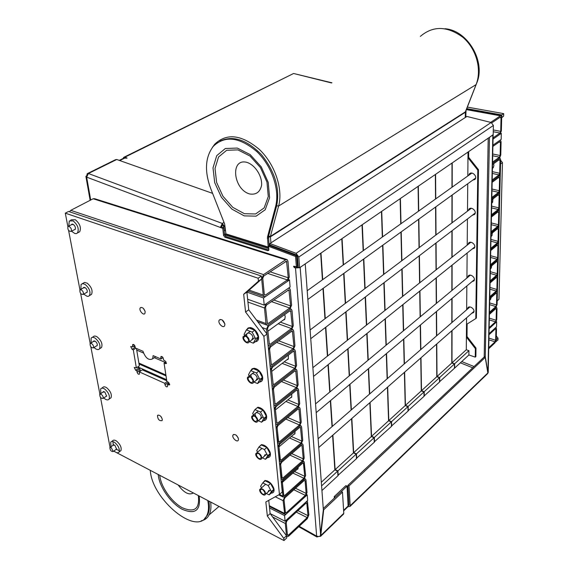 <?xml version="1.0" encoding="UTF-8"?>
<svg xmlns="http://www.w3.org/2000/svg" width="569" height="569" viewBox="0 0 569 569"><rect width="100%" height="100%" fill="white"/><g stroke="black" fill="none" stroke-linecap="round" stroke-linejoin="round"><path stroke-width="0.85" d="M320.681 253.276L322.417 279.848M322.986 288.483L324.963 318.754M325.532 327.403L327.417 356.13M327.979 364.793L329.764 392.062M330.333 400.754L332.033 426.636M332.602 435.356L334.864 469.873L337.652 471.139L337.943 475.769L321.933 490.542M321.321 482.242L334.864 469.873M321.592 485.876L337.652 471.139M268.774 248.625L224.62 234.826L223.816 227.742L221.433 226.846L222.387 224.833L222.294 223.446L224.008 222.415M221.433 226.846L220.388 227.472L222.294 223.446L224.84 226.946L225.26 230.63L224.108 230.274M212.614 193.375L116.745 159.498L115.535 159.676L87.726 173.431M86.886 175.302L87.213 173.68L88.408 173.517L86.644 177.13L85.898 176.34L86.751 175.707M318.391 536.56L316.905 536.972L316.649 536.14L318.782 536.546L320.326 535.991L323.348 509.76L305.226 263.895L300.162 267.373L320.567 534.263M298.298 267.21L295.211 266.811L294.194 267.508L295.503 267.928L299.522 267.714M294.827 433.798L294.109 434.076M297.936 468.941L297.31 469.197M291.577 397.226L290.766 397.532M288.184 359.146L287.274 359.473M284.628 319.451L283.611 319.799M294.194 267.508L293.547 266.235L296.371 266.797L297.395 266.1L296.591 255.794L295.56 256.484L296.371 266.797M224.926 237.23L223.581 235.459L224.62 234.826L225.964 236.597L224.926 237.23L267.736 250.694L268.724 250.388L268.867 249.649L268.561 246.306L295.56 256.484M223.816 227.742L222.778 228.375L223.581 235.459M222.778 228.375L86.644 177.13L90.706 200.025M225.964 236.597L268.767 250.019L267.736 250.694M268.561 246.306L269.599 245.637L296.591 255.794M295.211 266.811L294.6 266.228M86.644 176.248L85.898 176.34M323.341 509.646L323.683 509.817L342.474 492.093L343.783 513.316L343.093 514.547M342.474 492.093L341.315 491.552L323.263 508.551M323.683 509.817L320.76 535.564L320.596 536.297L318.412 536.56M284.735 319.273L284.102 319.444M288.284 358.954L287.75 359.103M291.677 397.027L291.243 397.155M294.927 433.585L294.571 433.692M223.788 227.728L223.66 226.583L222.387 224.833M496.324 335.987L497.982 338.114L496.232 339.75L496.495 328.797L496.125 327.652L489.013 333.726L496.545 326.798L496.673 321.762L489.12 328.669L495.492 322.843L496.723 319.75L496.993 308.562L496.602 307.374L495.855 307.587L489.432 313.334L495.855 307.587L497.1 304.465L497.377 293.106L496.965 291.876L496.225 292.075L489.76 297.758L496.225 292.075L497.477 288.938L497.761 277.395L497.334 276.121L496.609 276.314L490.087 281.918L496.609 276.314L497.868 273.156L498.152 261.42L497.704 260.111L496.993 260.296L490.414 265.823L496.993 260.296L498.259 257.117L498.551 245.189L498.081 243.831L497.377 244.009L490.755 249.45L497.377 244.009L498.657 240.815L498.956 228.688L498.472 227.287L497.775 227.458L491.097 232.806L497.775 227.458L499.07 224.236L499.369 211.903L498.864 210.459L498.181 210.622L491.452 215.886L498.181 210.622L499.482 207.379L499.788 194.84L499.262 193.346L498.593 193.496L491.808 198.666L498.593 193.496L499.902 190.238L500.215 177.478L499.66 175.935L499.006 176.084L492.171 181.155L499.006 176.084L500.329 172.798L500.649 159.825L500.073 158.225L499.433 158.367L492.541 163.331L499.433 158.367L500.77 155.067L501.09 141.859L500.485 140.209L499.866 140.344L492.91 145.202L501.154 139.441L501.303 133.366L493.039 139.085L500.009 134.263L501.36 130.927L501.751 114.938L466.765 108.608M501.303 133.366L500.784 133.267M400.135 198.688L400.747 223.873M400.953 232.074L401.657 260.858M401.856 269.094L402.532 296.492M402.731 304.764L403.371 330.845M403.577 339.174L404.189 363.996M404.395 372.368L405.206 405.583L407.93 406.643L408.03 411.103L391.444 426.089M381.728 211.334L382.588 236.853M382.873 245.154L383.855 274.294M384.139 282.629L385.078 310.347M385.355 318.718L386.251 345.084M386.536 353.498L387.382 378.584M387.667 387.041L388.805 420.576L405.206 405.583M388.805 420.576L391.543 421.679L407.93 406.643M391.543 421.679L391.685 426.188M263.518 297.943L264.208 305.126L290.098 287.025L289.514 279.948L263.518 297.943L246.889 292.103L261.683 278.995L261.399 276.05L68.579 211.462L65.3 213.155L67.875 226.611M264.208 305.126L247.636 299.223M289.514 279.948L288.768 279.699M262.409 457.867L265.431 459.29L267.864 457.234L270.119 453.671L266.861 447.511L261.377 444.972L258.931 446.999L256.733 450.598L257.544 452.127M265.431 459.29L267.679 455.726L270.119 453.671M267.679 455.726L264.414 449.553L266.861 447.511M264.414 449.553L258.931 446.999M468.742 175.295L469.176 174.214C471.31 170.657 477.583 175.793 475.172 179.143L472.476 180.323M468.394 210.473L468.785 209.406C470.748 205.921 477.035 210.857 474.802 214.143L472.242 215.324M468.067 244.457L468.415 243.397C470.222 239.99 476.509 244.762 474.425 247.977L472 249.144M467.754 277.302L468.067 276.257C469.738 272.921 476.004 277.558 474.055 280.702L471.758 281.847M467.462 309.067L467.739 308.035C469.29 304.785 475.52 309.301 473.7 312.367L471.516 313.483M467.81 175.956L468.017 152.051L467.967 157.755L477.804 170.152L475.791 318.576L466.509 324.394L466.402 337.076L475.378 348.641L475.264 357.126L468.892 354.956L468.934 350.66L466.288 349.764L466.566 317.822M469.404 174.818L470.179 173.325M474.831 179.569L473.145 179.84M469.048 209.975L469.731 208.531M474.503 214.534L472.896 214.826M468.714 243.945L469.311 242.543M474.176 248.333L472.64 248.625M468.394 276.776L468.913 275.417M473.849 281.015L472.391 281.314M468.081 308.526L468.536 307.224M473.522 312.644L472.135 312.936M468.692 151.589L468.643 157.286L478.472 169.676L476.409 318.028L475.791 318.576M467.128 324.003L467.014 336.521L475.99 348.079L475.876 356.564L475.264 357.126M477.804 170.152L478.472 169.676M475.378 348.641L475.99 348.079M467.014 336.521L466.402 337.076M468.643 157.286L467.967 157.755M287.822 359.053L288.312 358.904M254.94 368.719L254.4 369.132L256.655 369.452C259.798 371.08 261.626 373.605 262.153 377.027M262.124 377.951L260.986 379.971M341.784 238.781L343.207 264.99M343.676 273.511L345.298 303.405M345.767 311.947L347.31 340.333M347.773 348.904L349.238 375.867M349.707 384.466L351.101 410.078M351.571 418.713L353.427 452.903L356.201 454.112L356.443 458.699L337.922 475.399M320.98 253.07L322.715 279.635M323.277 288.27L325.255 318.54M325.817 327.182L327.694 355.902M328.263 364.573L330.041 391.835M330.61 400.519L332.303 426.394M332.872 435.114L335.127 469.631L353.427 452.903M335.127 469.631L337.915 470.897L356.201 454.112M337.915 470.897L338.206 475.528M268.682 247.607L224.506 233.831L268.682 247.607L227.138 234.656L225.943 233.88L268.184 247.046L267.487 237.017L275.574 206.575C280.062 190.195 271.847 165.785 256.676 151.439C239.329 136.951 224.855 135.266 213.247 146.375C205.217 157.094 204.356 171.113 210.665 188.424L224.627 223.98L225.943 233.88M451.992 163.061L451.964 187.279M451.957 195.174L451.928 222.906M451.921 230.843L451.893 257.295M451.886 265.296L451.857 290.524M451.85 298.583L451.829 322.637M451.814 330.767L451.786 363.015L454.453 363.947L454.439 368.285L439.496 381.799M435.591 174.327L435.762 198.858M435.818 206.846L436.018 234.919M436.067 242.956L436.259 269.713M436.316 277.8L436.487 303.305M436.544 311.449L436.715 335.76M436.772 343.961L436.999 376.529L451.786 363.015M436.999 376.529L439.688 377.503L454.453 363.947M439.688 377.503L439.709 381.877M111.019 446.743L110.663 442.248C111.496 441.131 112.875 441.238 114.803 442.547C118.459 445.854 119.881 448.998 119.063 451.992C118.217 453.13 116.823 453.031 114.881 451.686L113.985 450.94M115.905 449.531L116.631 449.204L114.824 445.186L112.947 445.342M111.652 441.53L112.548 440.883C113.38 439.773 114.76 439.873 116.688 441.181C120.344 444.474 121.759 447.618 120.934 450.612L119.931 451.345M250.168 376.5L247.65 377.126C246.05 379.971 252.103 385.626 253.411 382.496C253.888 380.106 252.8 378.108 250.168 376.5M284.173 319.394L284.763 319.223M250.218 328.491L252.416 328.747L254.748 330.205M254.82 330.262L258.034 336.414M258.013 337.353L256.804 339.629M362.026 224.869L363.164 250.73M363.534 259.144L364.829 288.661M365.198 297.096L366.429 325.155M366.799 333.619L367.972 360.291M368.349 368.797L369.459 394.139M369.836 402.688L371.322 436.551L374.075 437.71L374.267 442.255L356.429 458.351M342.069 238.582L343.491 264.784M343.953 273.312L345.575 303.192M346.037 311.734L347.581 340.12M348.043 348.683L349.508 375.647M349.971 384.246L351.365 409.851M351.827 418.485L353.683 452.668L371.322 436.551M353.683 452.668L356.457 453.884L374.075 437.71M356.457 453.884L356.699 458.472M277.8 248.724L278.611 248.198M284.144 251.107L284.948 250.573M150.28 470.328C151.887 499.433 197.287 536.972 206.782 515.621C208.674 511.787 209.001 506.751 207.756 500.521M204.506 518.715L207.635 514.895C209.399 511.353 209.805 506.759 208.866 501.104M496.673 321.762L496.275 321.641M245.765 335.738L243.255 336.414C241.498 339.344 247.586 345.198 249.044 341.976C249.599 339.444 248.504 337.367 245.765 335.738M465.257 117.52L465.378 111.858L476.075 84.617C482.078 69.617 476.374 48.735 462.867 37.298C447.227 25.89 433.052 25.584 420.349 36.388M212.372 147.456L214.741 144.199C226.697 132.812 241.569 134.561 259.364 149.441C274.927 164.178 283.298 189.235 278.618 206.014L270.41 236.377L270.915 242.878M271.143 245.388L271.2 246.007L270.723 246.064M271.776 245.63L271.2 246.007M210.644 502.036C211.327 507.235 210.836 511.503 209.179 514.824C207.472 518.103 204.826 520.094 201.234 520.813M206.974 515.457L206.391 516.332M80.855 289.358L81.097 284.372L82.79 283.611L85.094 284.4C89.39 288.149 90.841 291.883 89.461 295.61L88.316 296.335L87.114 296.328L83.707 294.159M86.147 292.722L87.036 292.395C87.626 290.816 87.007 289.23 85.186 287.637L83.302 287.928M82.341 283.654L84.603 282.409L87.192 283.177C91.488 286.911 92.939 290.645 91.545 294.365L90.279 295.119M266.342 493.479L269.151 494.874L271.52 492.79L273.746 489.461L270.56 483.451L265.168 480.819L262.778 482.882L260.609 486.239L261.477 487.875M269.151 494.874L271.37 491.552L273.746 489.461M271.37 491.552L268.17 485.528L270.56 483.451M268.17 485.528L262.778 482.882M291.3 397.105L291.705 396.977M258.426 408.065L260.709 408.442C263.817 410.135 265.616 412.632 266.1 415.932M266.057 416.842L264.998 418.62M68.764 226.128L69.29 220.936L73.166 220.907C77.754 224.869 79.205 228.873 77.519 232.92L76.374 233.603L74.895 233.539L71.53 231.213M74.19 229.798L75.129 229.499C75.848 227.778 75.236 226.078 73.287 224.392L71.424 224.719M70.599 220.246L71.481 219.783L75.357 219.748C79.937 223.702 81.388 227.707 79.696 231.747L78.358 232.465M418.08 186.355L418.471 211.213M418.599 219.307L419.04 247.735M419.168 255.865L419.588 282.942M419.716 291.129L420.121 316.919M420.249 325.155L420.626 349.722M420.761 358.015L421.273 390.903L423.976 391.92L424.033 396.337L408.023 410.804M400.384 198.517L401.003 223.695M401.202 231.889L401.906 260.673M402.105 268.902L402.774 296.3M402.973 304.571L403.613 330.646M403.812 338.975L404.424 363.79M404.623 372.169L405.434 405.377L421.273 390.903M405.434 405.377L408.158 406.437L423.976 391.92M408.158 406.437L408.258 410.896M265.993 481.218L268.333 481.715C271.37 483.515 273.099 485.954 273.518 489.027M273.433 489.923L272.544 491.26M100.827 393.577L100.649 388.919C101.524 387.823 102.897 387.887 104.767 389.111C108.622 392.553 110.059 395.882 109.077 399.111C108.195 400.235 106.808 400.171 104.916 398.919L103.764 397.959M105.855 396.529L106.638 396.195L104.81 391.949L102.918 392.155M101.737 388.186L102.605 387.603C103.48 386.507 104.852 386.571 106.723 387.788C110.578 391.216 112.015 394.545 111.026 397.774L109.924 398.528M254.379 415.541L251.875 416.103C250.403 418.869 256.406 424.36 257.593 421.323C257.992 419.061 256.925 417.134 254.379 415.541M467.739 183.751L467.498 211.149M467.434 218.994L467.206 245.139M467.135 253.049L466.914 277.999M466.843 285.972L466.637 309.785M452.22 162.905L452.191 187.123M452.184 195.011L452.149 222.735M452.142 230.68L452.113 257.124M452.099 265.126L452.071 290.346M452.063 298.405L452.035 322.459M452.028 330.582L451.992 362.83L466.288 349.764M451.992 362.83L454.652 363.762L468.934 350.66M454.652 363.762L454.645 368.1L468.892 354.956M381.465 211.519L382.325 237.038M382.61 245.346L383.598 274.493M383.883 282.821L384.822 310.546M385.106 318.917L386.002 345.291M386.287 353.705L387.14 378.79M387.432 387.254L388.57 420.79L391.308 421.899L391.451 426.401L374.253 441.921M362.304 224.677L363.435 250.538M363.804 258.952L365.092 288.462M365.462 296.897L366.692 324.942M367.062 333.413L368.228 360.077M368.598 368.577L369.708 393.926M370.085 402.468L371.564 436.331L388.57 420.79M371.564 436.331L374.317 437.49L391.308 421.899M374.317 437.49L374.509 442.035M269.173 245.908L268.525 236.355L276.634 205.928C280.062 188.716 275.04 171.667 261.548 154.782C246.889 139.704 233.055 135.145 220.039 141.105M268.184 247.046L268.66 247.359M262.288 445.392L264.599 445.833C267.672 447.583 269.436 450.051 269.884 453.23M269.82 454.133L268.845 455.684M91.118 342.915L91.132 338.107C92.036 337.04 93.394 337.076 95.201 338.206C99.269 341.784 100.713 345.305 99.554 348.776C98.636 349.871 97.263 349.835 95.428 348.676L94.02 347.495M96.275 346.059L97.107 345.724C97.612 344.252 96.993 342.758 95.265 341.236L93.38 341.485M92.299 337.367L93.152 336.834C94.063 335.767 95.421 335.802 97.228 336.933C101.289 340.497 102.733 344.017 101.567 347.481L100.379 348.242M249.457 341.677L253.312 343.171L255.929 341.265L258.269 336.869L254.791 330.219L249.002 328.029L246.363 329.906L244.087 334.337L244.649 335.418M253.312 343.171L255.645 338.775L258.269 336.869M255.645 338.775L252.159 332.111L254.791 330.219M252.159 332.111L246.363 329.906M258.298 420.754L261.562 422.212L264.052 420.199L266.335 416.373L263.006 410.057L257.423 407.632L254.919 409.609L252.693 413.464L253.433 414.865M261.562 422.212L263.838 418.386L266.335 416.373M263.838 418.386L260.502 412.056L263.006 410.057M260.502 412.056L254.919 409.609M262.302 488.885L259.82 489.319C258.568 491.901 264.45 497.135 265.424 494.29C265.716 492.249 264.67 490.442 262.302 488.885M258.418 452.974L255.929 453.472C254.571 456.146 260.517 461.495 261.591 458.557C261.932 456.409 260.872 454.546 258.418 452.974M123.267 158.402L123.708 157.357L124.917 157.172L127.058 158.047L123.686 158.189L119.262 160.387M347.047 486.146L335.383 497.135L334.231 496.581L345.895 485.613L347.047 486.146L348.128 506.559L343.633 510.884M334.33 498.124L334.231 496.581M346.877 507.199L348.128 506.559M348.207 505.805L349.032 505.194L347.872 485.378L349.025 485.912L350.177 505.734L350.084 506.382L347.944 506.737M484.319 357.119L484.205 356.436L485.293 356.806L489.454 137.321L493.131 134.682M331.535 82.96L293.604 73.486L331.862 82.79M485.293 356.806L487.996 372.844L488.223 372.019M484.205 356.436L488.209 138.175M486.538 374.196L487.846 372.937L485.229 357.424L484.134 357.055L347.872 485.378M349.025 485.912L485.229 357.424M124.917 157.172L293.604 73.486L124.227 157.101M253.987 382.062L257.522 383.534L260.076 381.579L262.387 377.475L258.987 370.995L253.305 368.684L250.73 370.611L248.482 374.743L249.137 376.002M257.522 383.534L259.834 379.438L262.387 377.475M259.834 379.438L256.42 372.944L258.987 370.995M256.42 372.944L250.73 370.611M435.356 174.491L435.534 199.022M435.584 207.016L435.783 235.089M435.84 243.127L436.032 269.891M436.089 277.978L436.267 303.49M436.331 311.634L436.501 335.945M436.558 344.153L436.786 376.721L439.474 377.695L439.496 382.076L424.033 396.052M418.329 186.191L418.713 211.042M418.841 219.129L419.275 247.558M419.403 255.687L419.822 282.757M419.95 290.944L420.349 316.727M420.477 324.963L420.854 349.53M420.982 357.816L421.494 390.704L436.786 376.721M421.494 390.704L424.197 391.714L439.474 377.695M424.197 391.714L424.254 396.138M284.55 515.564L285.097 521.218L307.68 500.457L307.217 494.852L284.55 515.564L269.542 507.961M285.097 521.218L270.133 513.587L268.746 500.35M307.217 494.852L306.677 494.589M497.982 338.114L497.932 340.084L495.798 341.599M331.137 82.605L331.933 82.747M467.355 107.1L503.7 113.636L503.636 116.112L501.687 117.726M500.642 160.309L502.448 162.585L498.97 299.28L497.185 300.866L500.549 163.972L502.448 162.585M488.7 348.733L495.009 342.815L496.232 339.75L496.182 341.72M491.467 236.242L491.026 236.476L491.467 236.242M490.329 299.721L489.71 300.034L490.329 299.721M490.898 268.49L490.357 268.767L490.898 268.49M503.636 116.112L501.694 117.413L501.054 115.692L500.45 115.813L490.663 122.378M503.7 113.636L501.751 114.938M492.427 168.637L492.818 167.876M493.067 137.862L500.037 133.039L500.713 131.375L501.047 117.854L500.421 117.05L491.865 122.797M492.889 146.418L499.838 141.553L500.45 142.314L500.13 155.522L499.461 157.172L492.562 162.137M492.512 164.533L499.404 159.555L500.016 160.287L499.696 173.268L499.034 174.911L492.192 179.975M493.223 167.77L493.892 165.522L493.622 163.737M492.142 182.329L498.977 177.251L499.582 177.948L499.276 190.715L498.622 192.343L491.829 197.507M491.78 199.826L498.565 194.648L499.162 195.316L498.857 207.87L498.209 209.484L491.474 214.741M491.716 203.204L492.576 202.265L492.996 198.894M491.424 217.017L498.152 211.753L498.75 212.393L498.451 224.734L497.804 226.341L491.125 231.69M491.075 233.93L497.747 228.567L498.344 229.179L498.046 241.32L497.406 242.913L490.777 248.354M491.019 236.626L491.936 235.63L492.37 232.892M490.734 250.552L497.356 245.104L497.939 245.694L497.655 257.629L497.014 259.222L490.442 264.734M490.393 266.904L496.965 261.37L497.548 261.932L497.263 273.675L496.63 275.254L490.108 280.851M490.35 268.966L491.303 267.928L491.723 265.78M490.065 282.985L496.581 277.373L497.157 277.914L496.879 289.465L496.253 291.036L489.781 296.705M489.738 298.803L496.204 293.12L496.78 293.632L496.502 304.998L495.884 306.556L489.454 312.303M489.703 300.268L490.684 299.209L491.068 297.63M489.411 314.365L495.834 308.611L496.403 309.102L496.132 320.283L495.514 321.834L489.141 327.652M488.721 347.737L495.037 341.827L495.642 340.29L495.912 329.344L495.343 328.882L488.991 334.728M69.041 226.384L67.896 226.583C67.555 229.755 68.65 231.363 71.196 231.391C71.85 229.478 71.132 227.806 69.041 226.384M81.104 289.728L79.902 289.92C79.745 292.985 80.862 294.493 83.252 294.422C83.785 292.658 83.067 291.093 81.104 289.728M91.325 343.399L90.087 343.569C90.066 346.542 91.196 347.972 93.458 347.851C93.899 346.208 93.188 344.722 91.325 343.399M100.998 394.175L99.731 394.324C99.831 397.198 100.955 398.563 103.11 398.414C103.473 396.878 102.769 395.462 100.998 394.175M111.147 447.476L109.86 447.583C110.073 450.364 111.197 451.665 113.224 451.494L111.147 447.476M445.05 28.735C467.789 30.37 486.061 61.9 476.687 83.181L466.054 110.436L465.791 117.171M145.18 311.72C143.886 308.185 142.25 306.897 140.266 307.879C138.523 310.027 143.402 315.923 144.91 313.491L145.18 311.72M224.904 324.138C223.432 320.098 221.533 318.782 219.2 320.183C217.408 322.893 223.126 328.79 224.648 325.788L224.904 324.138M162.3 419.275C160.963 415.847 159.356 414.602 157.492 415.526C157.755 419.403 159.306 421.096 162.137 420.619L162.3 419.275M238.489 438.941C236.967 435.079 235.132 433.784 232.97 435.065C231.569 437.568 237.202 442.931 238.34 440.157L238.489 438.941M119.412 450.676L116.204 449.318M113.181 444.972L113.003 441.608M246.669 329.686L248.127 327.943L250.488 327.573C253.859 328.377 256.399 330.795 258.098 334.828L258.596 336.99C258.753 339.942 257.643 341.535 255.261 341.756M250.893 370.49L252.11 368.762L254.208 368.243C257.793 368.897 260.488 371.393 262.295 375.732L262.707 377.61C262.857 380.384 261.79 381.856 259.507 382.012M254.969 409.573L257.857 407.219C261.591 407.745 264.4 410.299 266.299 414.865L266.648 416.515C266.79 419.14 265.766 420.498 263.561 420.598M258.888 447.063L261.434 444.609C265.254 445.029 268.155 447.611 270.126 452.355L270.424 453.813C270.56 456.302 269.564 457.561 267.43 457.604M262.679 483.038L264.919 480.492C268.796 480.826 271.754 483.43 273.789 488.309L274.045 489.603C274.18 491.972 273.212 493.145 271.143 493.124M116.46 452.568L283.974 540.55L283.753 538.331L267.352 516.09L265.844 501.95L279.436 494.482L263.867 336.329L245.566 312.011L243.674 294.28L258.44 281.178L258.148 278.227L65.3 213.155M68.607 230.466L79.952 289.856M80.649 293.476L90.194 343.448M90.848 346.87L99.881 394.153M100.5 397.397L110.052 447.383M113.729 451.132L115.137 451.871M166.888 381.493L168.182 382.076L169.605 384.879L167.343 384.466L167.471 386.678C166.497 387.19 165.664 386.557 164.989 384.786L164.761 383.307L139.305 371.898L139.448 374.11C138.523 374.566 137.734 373.94 137.086 372.247L136.845 370.789L135.614 370.241L134.241 367.46L136.347 367.873L133.31 349.878L132.072 349.338L130.699 346.507L132.812 346.891L132.669 344.579C133.608 344.124 134.405 344.757 135.045 346.464L135.294 347.958L142.947 351.251C145.579 358.228 148.829 360.739 152.691 358.783L153.125 355.625L160.999 359.011L160.878 356.706C161.873 356.194 162.706 356.827 163.374 358.612L163.609 360.134L164.91 360.696L166.347 363.555L164.071 363.171L166.888 381.493M279.436 494.482L282.267 491.957L267.003 334.046L248.745 309.806L246.889 292.103L243.674 294.28M283.974 540.55L286.719 537.975L286.499 535.763L270.133 513.587L267.352 516.09M236.035 435.065L238.183 437.817L236.035 435.065M160.863 416.451L161.667 417.568L160.863 416.451M222.123 319.899L224.876 323.91L222.123 319.899M143.26 308.291L145.038 311.108L143.26 308.291M154.249 357.73L155.714 356.742M135.194 347.375L133.928 346.158M136.347 367.873L139.348 365.846L136.446 348.456M140.429 371.13L139.832 368.755L137.478 367.112M166.774 380.761L142.3 369.857L139.305 371.898M168.396 383.719L167.862 381.934M263.867 336.329L267.003 334.046M283.753 538.331L286.499 535.763L285.311 523.473L286.94 519.525L305.909 502.086L307.48 501.737L308.867 514.86L307.296 518.693L288.54 536.268L286.854 536.645L286.499 535.763M258.44 281.178L261.683 278.995L263.554 274.607L285.674 259.777L287.167 259.628L287.978 261.299L289.28 277.103L287.48 281.356L265.645 296.47L263.995 296.62L263.234 295.048L261.683 278.995M258.148 278.227L261.399 276.05M248.745 309.806L245.566 312.011M267.373 480.933L265.552 481.004M272.437 491.417L273.689 490.229L273.895 488.7M260.481 407.909L257.985 407.873M264.877 418.812L266.214 417.561L266.484 415.555M256.669 339.885L258.049 338.605L258.418 335.945M253.148 328.598L251.583 328.107L249.77 328.32M260.858 380.192L262.224 378.918L262.544 376.614M256.875 369.082L253.966 368.954M263.98 445.164L261.847 445.193M268.739 455.854L270.033 454.638L270.268 452.881M166.077 361.792L164.071 363.171M163.004 357.645L160.999 359.011M134.739 345.618L132.812 346.891M135.849 348.2L133.31 349.878M139.832 368.755L136.845 370.789M167.158 381.614L164.761 383.307M169.278 383.086L167.343 384.466M287.416 534.91L287.594 535.351L288.433 535.166L307.203 517.598L307.993 515.678L306.791 503.024L306.001 503.202L287.046 520.656L286.235 522.626L287.416 534.91M304.017 479.425L284.756 496.68L283.113 500.67L284.713 514.22L286.399 513.871L305.439 496.474L307.032 492.598L306.008 480.108L305.596 479.105L304.017 479.425L305.624 475.52L304.145 461.729L302.566 462.042L283.085 479.141L281.42 483.159L283.063 497.007L284.756 496.68L304.017 479.425M306.143 493.408L305.347 495.35L286.292 512.733L285.446 512.911L284.045 499.831L284.87 497.839L304.116 480.57L304.906 480.414L305.112 480.912L306.143 493.408L295.517 488.28M304.728 476.324L303.924 478.28L284.649 495.521L283.803 495.684L282.366 482.327L283.198 480.321L302.665 463.209L303.455 463.052L304.728 476.324L294.614 471.566M297.807 469.176L297.11 469.368M296.214 470.165L297.978 468.849L298.192 467.135M301.086 444.304L281.378 461.239L279.692 465.293L281.385 479.454L283.085 479.141L302.566 462.042L304.195 458.102L303.121 445.107L302.665 444.012L301.086 444.304L302.729 440.335L301.634 427.07L301.15 425.932L299.571 426.202L279.628 442.966L277.928 447.056L279.678 461.53L281.378 461.239L301.086 444.304M303.284 458.899L302.466 460.869L282.971 477.953L282.124 478.109L280.652 464.468L281.491 462.441L301.186 445.499L301.975 445.349L303.284 458.899L291.748 453.614M301.805 441.117L300.987 443.109L281.257 460.029L280.41 460.179L278.895 446.238L279.749 444.197L299.678 427.426L300.468 427.283L301.805 441.117L291.307 436.444M294.678 434.047L293.903 434.254M292.985 435.029L294.891 433.656L295.076 431.295M298.035 407.738L277.85 424.31L276.129 428.436L277.928 443.244L279.628 442.966L299.571 426.202L301.236 422.205L300.119 408.67L299.607 407.482L298.035 407.738L299.707 403.698L298.569 389.893L298.028 388.648L296.456 388.883L276.029 405.263L274.294 409.424L275.645 423.407L276.15 424.574L277.85 424.31L298.035 407.738M300.304 422.98L299.472 424.986L279.514 441.736L278.668 441.871L277.11 427.632L277.971 425.569L298.135 408.976L298.924 408.848L300.304 422.98L287.729 417.539M298.768 404.474L297.928 406.494L277.729 423.059L276.883 423.187L275.282 408.627L276.15 406.551L296.563 390.156L297.352 390.035L298.768 404.474L287.85 399.886M291.406 397.489L290.553 397.71M289.607 398.471L291.669 397.041L291.797 393.983M294.849 369.637L274.173 385.81L272.416 390.007L273.796 404.289L274.336 405.505L276.029 405.263L296.456 388.883L298.156 384.815L296.99 370.718L296.413 369.416L294.849 369.637L296.563 365.54L295.375 351.137L294.763 349.779L293.213 349.985L272.274 365.938L270.495 370.163L271.904 384.758L272.48 386.031L274.173 385.81L294.849 369.637M297.203 385.576L296.349 387.617L275.908 403.983L275.062 404.104L273.419 389.217L274.301 387.119L294.962 370.931L295.745 370.824L297.203 385.576L283.419 379.978M295.603 366.287L294.742 368.342L274.045 384.495L273.205 384.608L271.513 369.388L272.402 367.275L293.32 351.308L294.102 351.201L295.603 366.287L284.216 361.813M287.985 359.416L287.046 359.651M286.079 360.39L288.305 358.918L288.348 355.106M291.534 329.906L270.339 345.625L268.54 349.892L269.976 364.8L270.588 366.137L272.274 365.938L293.213 349.985L294.941 345.845L293.732 331.144L293.078 329.714L291.534 329.906L293.284 325.738L292.046 310.717L291.349 309.223L289.82 309.401L268.355 324.871L266.534 329.174L268.006 344.409L268.66 345.817L270.339 345.625L291.534 329.906M293.967 346.592L293.099 348.662L272.146 364.594L271.306 364.701L269.571 349.124L270.467 346.99L291.648 331.258L292.416 331.165L293.967 346.592L278.76 340.831M292.295 326.471L291.42 328.555L270.204 344.252L269.365 344.352L267.579 328.413L268.49 326.265L289.934 310.781L290.702 310.688L292.295 326.471L280.396 322.132M284.408 319.735L283.369 319.97M282.38 320.696L284.784 319.181L285.218 316.663L284.713 314.55M288.07 288.44L266.328 303.647L264.485 307.985L265.993 323.569L266.683 325.041L268.355 324.871L289.82 309.401L291.591 305.197L290.325 289.841L289.585 288.277L288.07 288.44M290.588 305.916L289.706 308.014L268.219 323.469L267.387 323.555L265.545 307.246L266.463 305.076L288.945 289.77L290.588 305.916L273.703 300.005M69.432 211.746L70.755 210.338L93.145 198.759L94.717 198.723L286.662 259.464M264.301 294.315L264.685 295.105L265.503 295.027L287.359 279.934L288.263 277.8L286.548 261.157L263.696 276.079L262.764 278.269L264.301 294.315M299.621 267.75L493.195 134.753L493.387 125.465L491.132 122.491L466.914 116.453L269.912 243.525L269.969 244.947L296.122 254.77L297.473 256.619L298.305 267.33L299.621 267.75L298.796 257.032L296.086 253.333L269.912 243.525M265.154 454.539L264.094 456.445M247.913 378.734C250.04 383.022 251.775 383.748 253.141 380.91C251.007 376.607 249.265 375.881 247.913 378.734M243.482 338.178C245.652 342.588 247.43 343.278 248.802 340.241C246.619 335.81 244.848 335.127 243.482 338.178M268.888 490.322L267.928 492.085M252.159 417.582C254.236 421.764 255.95 422.525 257.295 419.865C255.211 415.676 253.497 414.915 252.159 417.582M246.982 336.457C244.94 331.009 252.508 332.602 252.977 337.751L251.541 340.17M256.022 416.721C252.494 410.918 260.595 411.693 261.263 417.248L260.097 419.31M260.147 490.578C262.131 494.546 263.781 495.364 265.097 493.046C263.098 489.063 261.448 488.245 260.147 490.578M256.235 454.837C258.262 458.906 259.948 459.695 261.278 457.213C259.236 453.13 257.558 452.334 256.235 454.837M251.526 377.375C248.859 371.763 256.669 373.072 257.209 378.357L255.915 380.59M116.745 159.498L88.408 173.517L222.294 223.446M299.18 526.297L316.649 536.14L295.503 267.928M320.76 535.564L343.783 513.316M158.225 474.503C158.986 486.282 170.465 502.996 182.123 509.255C195.288 514.874 200.964 510.457 199.15 495.997M178.154 484.966C183.951 492.804 189.022 495.471 193.353 492.953M159.768 475.314C160.636 486.388 171.376 501.908 182.251 507.726C194.506 512.968 199.868 508.921 198.339 495.571M276.662 205.814L278.618 206.014L476.075 84.617M268.568 236.199L270.41 236.377L465.378 111.858M268.412 237.102L270.375 236.868L465.293 112.299M276.634 205.928L275.574 206.575M268.426 237.7L267.387 238.368M268.525 236.355L267.487 237.017M244.222 215.871L256.093 216.17L265.19 209.769L269.592 197.728L268.227 182.372L261.263 166.888L250.154 154.59L237.28 148.054L225.352 148.502L216.739 155.636L213.005 167.848L214.712 182.67L221.433 197.329L231.903 209.136L244.222 215.871M249.791 193.993C256.157 194.947 260.097 192.038 261.605 185.259C262.288 175.956 254.99 164.74 246.669 162.307C229.876 158.09 233.297 189.683 249.791 193.993M244.421 213.709L255.595 213.965L264.151 207.92L268.276 196.575L266.982 182.144L260.438 167.599L250.004 156.041L237.906 149.882L226.675 150.287L218.553 156.987L215.018 168.467L216.618 182.436L222.948 196.255L232.813 207.372L244.421 213.709M124.895 158.004L119.753 160.565M126.901 158.239L126.859 157.848M348.996 504.611L348.185 505.393M460.378 362.809L472.725 367.802M474.062 366.543L461.729 361.564M487.946 372.567L492.832 135.002M350.177 505.734L487.846 372.937M343.605 510.35L348.214 505.912M466.367 109.625L500.45 115.813M499.618 117.591L501.047 117.854M493.252 131.738L500.037 133.039M493.287 129.952L500.713 131.375M500.45 142.314L499.127 142.051M500.13 155.522L492.733 153.993M499.461 157.172L492.697 155.764M500.016 160.287L498.764 160.024M499.696 173.268L492.363 171.667M499.034 174.911L492.327 173.438M499.582 177.948L498.394 177.684M499.276 190.715L492.007 189.043M498.622 192.343L491.972 190.814M499.162 195.316L498.031 195.053M498.857 207.87L491.652 206.134M498.209 209.484L491.616 207.891M498.75 212.393L497.669 212.13M498.451 224.734L491.303 222.934M497.804 226.341L491.267 224.691M498.344 229.179L497.313 228.923M498.046 241.32L490.962 239.464M497.406 242.913L490.926 241.213M497.939 245.694L496.957 245.431M497.655 257.629L490.627 255.716M497.014 259.222L490.592 257.458M497.548 261.932L496.602 261.676M497.263 273.675L490.293 271.705M496.63 275.254L490.258 273.447M497.157 277.914L496.253 277.651M496.879 289.465L489.973 287.437M496.253 291.036L489.937 289.173M496.78 293.632L495.912 293.376M496.502 304.998L489.653 302.921M495.884 306.556L489.617 304.65M496.403 309.102L495.571 308.846M496.132 320.283L489.333 318.156M495.514 321.834L489.297 319.885M495.122 329.088L495.912 329.344M488.885 339.821L495.037 341.827M488.92 338.1L495.642 340.29M465.357 111.929L465.833 111.624M169.718 384.274L168.63 385.049M166.475 362.979L165.38 363.733M162.037 356.628L160.764 357.496M133.807 344.572L132.556 345.397M135.109 347.339L132.072 349.338M138.608 368.207L135.614 370.241M140.081 370.213L137.086 372.247M167.976 382.674L164.989 384.786M272.651 516.986L285.311 523.473M287.388 534.618L288.433 535.166M296.293 512.143L307.203 517.598M297.907 510.656L307.993 515.678M306.143 503.088L306.983 503.501M283.113 500.67L275.254 496.773M284.329 513.288L269.308 505.706M305.347 495.35L293.846 489.781M286.292 512.733L285.233 512.207M305.112 480.912L304.216 480.492M282.665 496.033L279.457 494.461M303.924 478.28L292.9 473.074M284.649 495.521L283.582 494.994M303.668 463.579L302.736 463.145M302.466 460.869L289.991 455.129M282.971 477.953L281.897 477.441M302.203 445.897L301.229 445.456M300.987 443.109L289.5 437.966M281.257 460.029L280.176 459.524M300.709 427.852L299.692 427.411M166.61 379.722L137.783 366.898M299.472 424.986L285.866 419.069M279.514 441.736L278.419 441.238M299.18 409.445L298.113 408.997M165.216 362.389L154.313 357.688M143.409 352.986L136.724 350.099M165.885 374.978L138.886 363.065M297.928 406.494L285.93 401.43M277.729 423.059L276.626 422.568M297.623 390.654L296.506 390.199M296.349 387.617L281.442 381.529M275.908 403.983L274.791 403.506M296.029 371.472L294.863 371.009M294.742 368.342L282.174 363.385M274.045 384.495L272.921 384.032M294.408 351.884L293.177 351.414M293.099 348.662L276.648 342.403M272.146 364.594L271.015 364.146M292.743 331.876L291.456 331.4M266.534 329.174L262.081 327.509M291.42 328.555L278.213 323.718M270.204 344.252L269.066 343.818M291.051 311.435L289.692 310.959M264.485 307.985L247.935 302.061M265.993 323.569L256.463 320.048M289.706 308.014L271.434 301.591M268.219 323.469L267.081 323.05M289.315 290.553L287.886 290.069M70.755 210.338L263.554 274.607M93.145 198.759L285.674 259.777M249.122 290.126L263.234 295.048M264.365 294.628L265.503 295.027M267.672 273.404L287.359 279.934M270.062 271.804L288.263 277.8M285.403 261.498L286.947 261.989M493.387 125.465L298.796 257.032M491.132 122.491L296.086 253.333M298.732 526.716L316.905 536.972M85.919 176.532L90.137 200.309M343.697 513.963L320.596 536.297M467.739 308.035L468.365 307.495M468.067 276.257L468.707 275.73M468.415 243.397L469.062 242.885M468.785 209.406L469.439 208.908M469.176 174.214L469.845 173.737M261.825 378.982L262.366 378.563M271.712 371.408L288.462 358.562M119.063 451.992L120.934 450.612M113.06 445.058L113.48 444.752M253.411 382.496L259.137 378.122M310.738 338.704L475.179 213.076M248.745 376.294L254.322 372.083M310.098 329.977L471.338 208.254M257.636 338.662L258.205 338.249M267.85 331.243L284.955 318.825M250.317 328.477L250.886 328.064M491.033 236.163L492.1 235.303M207.635 514.895L206.782 515.621M249.044 341.976L255.047 337.63M307.843 299.436L475.599 178.069M244.442 335.561L250.275 331.393M307.203 290.716L471.865 173.061M209.179 514.824L219.022 506.438M89.461 295.61L91.545 294.365M83.479 287.622L84.013 287.317M265.823 417.632L266.349 417.212M275.41 409.915L291.812 396.693M258.369 408.044L258.845 407.667M77.519 232.92L79.696 231.747M71.63 224.406L72.192 224.108M491.723 202.728L492.754 201.931M273.312 490.314L273.803 489.888M282.366 482.348L298.099 468.5M265.851 481.154L266.214 480.841M109.077 399.111L111.026 397.774M103.053 391.863L103.515 391.55M257.593 421.323L263.07 416.921M313.519 376.408L474.766 246.925M252.878 415.313L258.226 411.06M312.872 367.674L470.84 242.252M269.649 454.716L270.154 454.29M278.959 446.864L295.019 433.308M262.188 445.349L262.594 445.008M99.554 348.776L101.567 347.481M93.529 341.194L94.027 340.874M265.424 494.29L270.474 489.859M318.761 447.497L473.97 311.328M260.659 488.593L265.623 484.276M318.114 438.713L469.923 306.933M261.591 458.557L266.847 454.14M316.193 412.646L474.361 279.656M256.847 452.711L261.996 448.429M315.546 403.89L470.371 275.133M493.131 134.796L488.209 372.496M487.811 373.456L350.084 506.382M500.898 115.663L466.452 109.412M71.196 231.391L75.328 229.186M68.415 226.306L72.569 224.115M83.252 294.422L87.206 292.096M80.4 289.628L84.361 287.309M93.458 347.851L97.263 345.426M90.549 343.271L94.362 340.867M103.11 398.414L106.766 395.91M100.165 394.025L103.835 391.536M113.224 451.494L116.745 448.92M110.258 447.298L113.786 444.73M251.583 328.107L250.488 327.573M255.36 368.726L254.208 368.243M259.051 407.66L257.857 407.219M262.658 445.001L261.434 444.609M266.164 480.848L264.919 480.492M233.823 434.382L232.97 435.065M158.146 415.05L157.492 415.526M220.288 319.437L219.2 320.183M141.048 307.388L140.266 307.879M160.878 356.706L161.262 356.443M152.691 358.783L155.707 356.735M307.132 501.566L306.705 501.353M269.393 506.474L284.713 514.22M304.671 478.664L305.226 478.927M278.725 494.866L283.063 497.007M303.213 461.303L303.761 461.559M301.719 443.592L302.267 443.834M279.308 461.359L279.678 461.53M300.204 425.52L300.738 425.754M277.544 443.066L277.928 443.244M298.647 407.077L299.18 407.304M139.035 363.975L166.027 375.903M275.737 424.389L276.15 424.574M297.068 388.25L297.594 388.471M273.895 405.32L274.336 405.505M295.446 369.032L295.965 369.238M272.01 385.839L272.48 386.031M293.796 349.409L294.301 349.601M270.09 365.938L270.588 366.137M292.103 329.359L292.601 329.543M268.12 345.611L268.66 345.817M290.375 308.882L290.866 309.052M257.721 321.72L266.683 325.041M288.725 287.985L289.095 288.113M263.995 296.62L248.077 291.051M490.364 268.532L491.46 267.601M492.441 168.154L493.415 167.442M489.71 299.863L490.834 298.874"/></g></svg>
